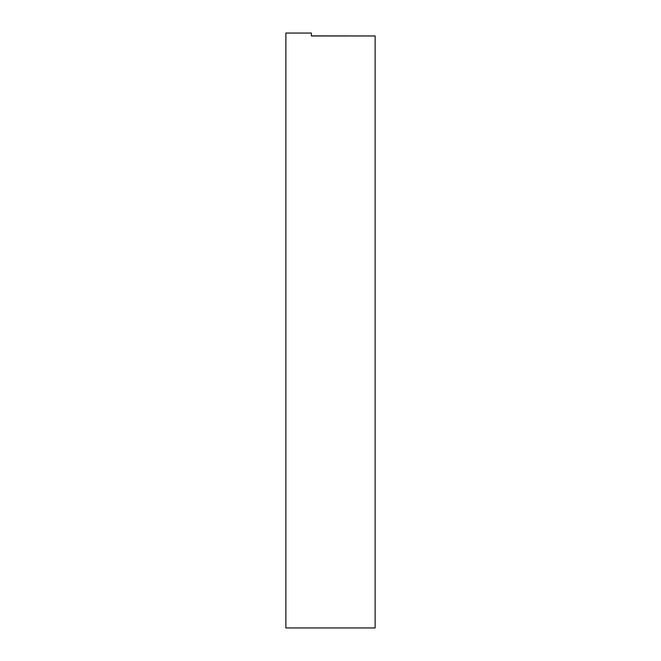 <?xml version="1.0" encoding="UTF-8"?>
<svg xmlns="http://www.w3.org/2000/svg" width="661" height="661" viewBox="0 0 661 661"><rect width="100%" height="100%" fill="white"/><g stroke="black" fill="none" stroke-linecap="round" stroke-linejoin="round"><path stroke-width="0.99" d="M375.118 35.967L375.118 627.95L285.882 627.95L285.882 33.05L311.381 33.05L311.381 35.967L375.118 35.967L311.381 35.884"/></g></svg>
